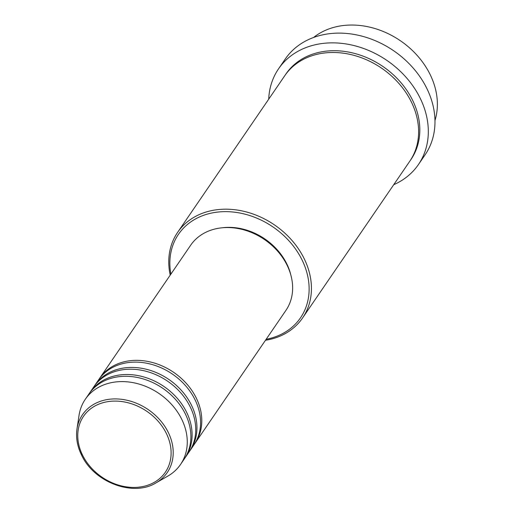 <?xml version="1.0" encoding="UTF-8"?>
<svg xmlns="http://www.w3.org/2000/svg" width="514" height="514" viewBox="0 0 514 514"><rect width="100%" height="100%" fill="white"/><g stroke="black" fill="none" stroke-linecap="round" stroke-linejoin="round"><path stroke-width="0.77" d="M99.228 378.934A57.703 46.382 34.4 0 1 99.825 378.041A57.703 46.382 34.4 0 1 148.405 361.554A57.703 46.382 34.4 0 1 195.969 397.431A57.703 46.382 34.4 0 1 195.082 443.196A57.703 46.382 34.4 0 1 194.459 444.07M94.383 386.02A57.703 46.382 34.4 0 1 94.981 385.121L98.611 379.814A57.703 46.382 34.4 0 1 147.19 363.327A57.703 46.382 34.4 0 1 194.755 399.205A57.703 46.382 34.4 0 1 193.868 444.963L190.238 450.277A57.703 46.382 34.4 0 1 189.615 451.151M94.981 385.121A57.703 46.382 34.4 0 1 143.56 368.641A57.703 46.382 34.4 0 1 191.124 404.512A57.703 46.382 34.4 0 1 190.238 450.277M89.539 393.101A57.703 46.382 34.4 0 1 90.136 392.208L93.766 386.894A57.703 46.382 34.4 0 1 142.346 370.408A57.703 46.382 34.4 0 1 189.91 406.285A57.703 46.382 34.4 0 1 189.023 452.044L185.393 457.357A57.703 46.382 34.4 0 1 184.77 458.237M90.136 392.208A57.703 46.382 34.4 0 1 138.716 375.721A57.703 46.382 34.4 0 1 186.28 411.598A57.703 46.382 34.4 0 1 185.393 457.357M81.758 455.327A51.297 41.236 34.4 0 1 76.991 428.933L79.04 415.363A57.703 46.382 34.4 0 1 85.292 399.288L88.922 393.975A57.703 46.382 34.4 0 1 137.501 377.494A57.703 46.382 34.4 0 1 185.066 413.365A57.703 46.382 34.4 0 1 184.179 459.13L180.549 464.444A57.703 46.382 34.4 0 1 167.834 476.092L155.928 482.922A51.297 41.236 34.4 0 0 168.02 431.882A51.297 41.236 34.4 0 0 116.819 398.941A51.297 41.236 34.4 0 0 76.991 428.933C75.738 437.748 77.331 446.602 81.771 455.513C94.37 482.473 133.364 497.025 155.928 482.922M434.966 120.514A75.738 60.883 -145.6 0 0 429.723 73.708A75.738 60.883 -145.6 0 0 313.572 37.483M266.143 339.291A73.932 59.431 -145.6 0 0 301.654 259.152A73.932 59.431 -145.6 0 0 217.576 212.089A73.932 59.431 -145.6 0 0 170.892 274.142M170.211 275.131A75.738 60.883 34.4 0 1 177.587 232.405A75.738 60.883 34.4 0 1 241.349 210.772A75.738 60.883 34.4 0 1 303.774 257.855A75.738 60.883 34.4 0 1 302.611 317.922A75.738 60.883 34.4 0 1 265.468 340.287M418.441 164.538L425.104 154.798A84.752 68.131 -145.6 0 0 426.408 87.586A84.752 68.131 -145.6 0 0 356.549 34.894A84.752 68.131 -145.6 0 0 285.199 59.104L278.537 68.844A84.752 68.131 34.4 0 1 349.886 44.634A84.752 68.131 34.4 0 1 419.745 97.326A84.752 68.131 34.4 0 1 418.441 164.538A84.752 68.131 34.4 0 1 393.737 184.687M177.587 232.405L284.769 75.706A75.738 60.883 34.4 0 1 348.524 54.066A75.738 60.883 34.4 0 1 410.956 101.155A75.738 60.883 34.4 0 1 409.793 161.216L302.611 317.922M99.825 378.041L190.655 245.242A57.703 46.382 34.4 0 1 239.235 228.756A57.703 46.382 34.4 0 1 286.799 264.633A57.703 46.382 34.4 0 1 285.912 310.398L195.082 443.196M221.752 227.837A55.897 44.936 34.4 0 1 286.491 263.277A55.897 44.936 34.4 0 1 290.86 275.099M268.713 99.17A84.752 68.131 34.4 0 1 278.537 68.844M85.292 399.288A57.703 46.382 34.4 0 1 133.871 382.801A57.703 46.382 34.4 0 1 181.436 418.679A57.703 46.382 34.4 0 1 180.549 464.444M166.106 432.936A49.556 39.835 -145.6 0 0 103.398 402.597A49.556 39.835 -145.6 0 0 82.773 455.584A49.556 39.835 -145.6 0 0 145.488 485.916A49.556 39.835 -145.6 0 0 166.106 432.936M285.379 74.826A75.738 60.883 34.4 0 1 349.109 52.177A75.738 60.883 34.4 0 1 412.164 99.382A75.738 60.883 34.4 0 1 410.384 160.323"/></g></svg>

